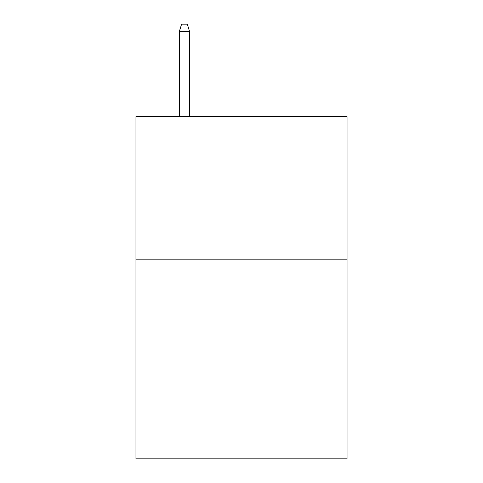 <?xml version="1.0" encoding="UTF-8"?>
<svg xmlns="http://www.w3.org/2000/svg" width="483" height="483" viewBox="0 0 483 483"><rect width="100%" height="100%" fill="white"/><g stroke="black" fill="none" stroke-linecap="round" stroke-linejoin="round"><path stroke-width="0.72" d="M347.035 259.184L347.035 458.85L135.964 458.85L135.964 116.566L347.035 116.566L347.035 259.184L135.964 259.184M189.59 116.566L189.59 31.564L179.32 31.564L179.32 116.566M179.32 31.564L181.602 24.15L187.307 24.15L189.59 31.564"/></g></svg>
